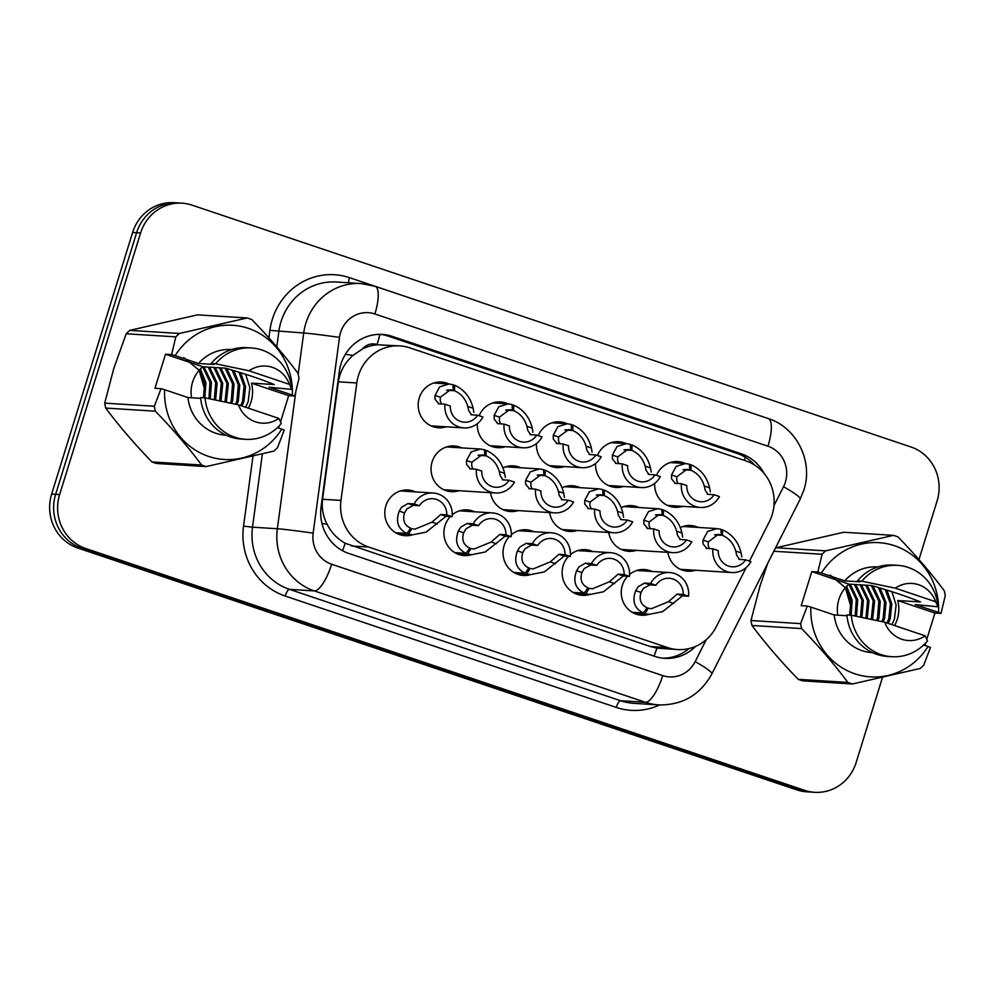 <?xml version="1.0" encoding="UTF-8"?>
<svg xmlns="http://www.w3.org/2000/svg" width="995" height="995" viewBox="0 0 995 995"><rect width="100%" height="100%" fill="white"/><g stroke="black" fill="none" stroke-linecap="round" stroke-linejoin="round"><path stroke-width="1.49" d="M590.11 594.388A22.885 21.753 -86.4 0 1 582.461 595.333A22.885 21.753 -86.4 0 1 563.207 565.533A22.885 21.753 -86.4 0 1 568.555 556.367M530.994 574.501A22.885 21.753 -86.4 0 1 523.345 575.458A22.885 21.753 -86.4 0 1 504.092 545.646A22.885 21.753 -86.4 0 1 509.44 536.479M471.879 554.613A22.885 21.753 -86.4 0 1 464.23 555.571A22.885 21.753 -86.4 0 1 444.976 525.758A22.885 21.753 -86.4 0 1 450.325 516.592M412.763 534.725A22.885 21.753 -86.4 0 1 405.114 535.683A22.885 21.753 -86.4 0 1 385.861 505.87A22.885 21.753 -86.4 0 1 407.975 489.988A22.885 21.753 -86.4 0 1 415.437 491.891M649.225 614.276A22.885 21.753 -86.4 0 1 641.588 615.221A22.885 21.753 -86.4 0 1 622.323 585.421A22.885 21.753 -86.4 0 1 627.671 576.254M636.377 550.372A22.885 21.753 -86.4 0 1 628.728 551.317A22.885 21.753 -86.4 0 1 608.704 532.449M577.262 530.484A22.885 21.753 -86.4 0 1 569.613 531.442A22.885 21.753 -86.4 0 1 549.588 512.562M518.134 510.597A22.885 21.753 -86.4 0 1 510.497 511.554A22.885 21.753 -86.4 0 1 490.473 492.674M459.018 490.709A22.885 21.753 -86.4 0 1 451.382 491.667A22.885 21.753 -86.4 0 1 432.116 461.854A22.885 21.753 -86.4 0 1 454.23 445.971A22.885 21.753 -86.4 0 1 461.705 447.874M695.493 570.259A22.885 21.753 -86.4 0 1 687.843 571.205A22.885 21.753 -86.4 0 1 667.819 552.337M623.517 486.468A22.885 21.753 -86.4 0 1 615.868 487.426A22.885 21.753 -86.4 0 1 595.57 463.459M564.401 466.58A22.885 21.753 -86.4 0 1 556.752 467.538A22.885 21.753 -86.4 0 1 536.454 443.571M505.286 446.693A22.885 21.753 -86.4 0 1 497.637 447.65A22.885 21.753 -86.4 0 1 477.339 423.696M446.17 426.805A22.885 21.753 -86.4 0 1 438.521 427.763A22.885 21.753 -86.4 0 1 419.256 397.963A22.885 21.753 -86.4 0 1 441.382 382.068A22.885 21.753 -86.4 0 1 448.844 383.971M682.632 506.355A22.885 21.753 -86.4 0 1 674.983 507.313A22.885 21.753 -86.4 0 1 654.685 483.346M749.446 561.118L769.334 521.753A42.922 40.795 93.6 0 0 772.12 514.85A42.922 40.795 93.6 0 0 745.989 460.921L409.84 347.852A42.922 40.795 93.6 0 0 399.866 345.899A42.922 40.795 93.6 0 0 356.782 382.976L340.974 500.423A42.922 40.795 93.6 0 0 368.722 547.051L667.657 647.608A42.922 40.795 93.6 0 0 677.632 649.561A42.922 40.795 93.6 0 0 716.313 626.676L746.188 567.56M362.603 348.884A42.922 40.795 -86.4 0 1 377.777 344.805L377.093 344.581A14.303 13.594 93.6 0 0 362.603 348.884L353.001 355.389C344.929 362.454 340.054 371.272 338.375 381.819L322.567 499.266C321.522 508.035 323.027 516.355 327.094 524.216C331.347 532.549 337.38 538.892 345.178 543.258L650.32 646.526L656.911 648.118L677.632 649.561M399.866 345.899L377.777 344.805M570.458 554.588A22.885 21.753 -86.4 0 1 585.321 549.65A22.885 21.753 -86.4 0 1 592.796 551.553M511.343 534.701A22.885 21.753 -86.4 0 1 526.206 529.763A22.885 21.753 -86.4 0 1 533.681 531.666M452.228 514.813A22.885 21.753 -86.4 0 1 467.09 509.875A22.885 21.753 -86.4 0 1 474.553 511.778M629.574 574.463A22.885 21.753 -86.4 0 1 644.437 569.538A22.885 21.753 -86.4 0 1 651.912 571.441M621.266 507.649A22.885 21.753 -86.4 0 1 631.589 505.634A22.885 21.753 -86.4 0 1 639.051 507.537M562.15 487.761A22.885 21.753 -86.4 0 1 572.473 485.747A22.885 21.753 -86.4 0 1 579.936 487.649M503.022 467.874A22.885 21.753 -86.4 0 1 513.358 465.859A22.885 21.753 -86.4 0 1 520.82 467.762M680.381 527.537A22.885 21.753 -86.4 0 1 690.704 525.522A22.885 21.753 -86.4 0 1 698.167 527.425M597.386 455.486A22.885 21.753 -86.4 0 1 618.728 441.73A22.885 21.753 -86.4 0 1 626.203 443.633M538.27 435.599A22.885 21.753 -86.4 0 1 559.613 421.843A22.885 21.753 -86.4 0 1 567.075 423.746M479.155 415.711A22.885 21.753 -86.4 0 1 500.497 401.955A22.885 21.753 -86.4 0 1 507.96 403.858M656.501 475.374A22.885 21.753 -86.4 0 1 677.844 461.618A22.885 21.753 -86.4 0 1 685.319 463.521M882.428 677.583L856.135 762.531A42.922 40.795 -86.4 0 1 814.656 792.306A42.922 40.795 -86.4 0 1 804.681 790.353L85.757 548.519A42.922 40.795 -86.4 0 1 59.625 494.59L140.606 232.979L136.613 232.73A42.922 40.795 -86.4 0 1 178.093 202.943A42.922 40.795 -86.4 0 0 136.613 232.73L55.633 494.341L136.613 232.73L132.621 232.469A42.922 40.795 -86.4 0 1 174.1 202.694L182.085 203.191A42.922 40.795 -86.4 0 1 192.047 205.144L910.972 446.979A42.922 40.795 -86.4 0 1 937.116 500.908L918.957 559.563M85.757 548.519L81.764 548.27A42.922 40.795 -86.4 0 1 55.633 494.341A42.922 40.795 -86.4 0 0 81.764 548.27L800.689 790.105L81.764 548.27L77.772 548.021A42.922 40.795 -86.4 0 1 51.641 494.092L132.621 232.469M814.656 792.306L810.664 792.057A42.922 40.795 -86.4 0 1 800.689 790.105A42.922 40.795 -86.4 0 0 810.664 792.057L806.671 791.809A42.922 40.795 -86.4 0 1 796.696 789.856L77.772 548.021M764.21 473.545A42.922 40.795 93.6 0 0 741.2 453.757L392.353 336.409A42.922 40.795 93.6 0 0 382.378 334.444A42.922 40.795 93.6 0 0 339.307 371.533L321.087 506.828A42.922 40.795 93.6 0 0 348.835 553.456L654.809 656.377A42.922 40.795 93.6 0 0 664.784 658.342A42.922 40.795 93.6 0 0 695.567 646.427M380.388 334.382A42.922 40.795 -86.4 0 1 388.361 336.161L737.208 453.496A42.922 40.795 -86.4 0 1 754.384 464.901M140.606 232.979A42.922 40.795 -86.4 0 1 182.085 203.191M688.938 648.616A42.922 40.795 -86.4 0 1 662.794 658.155M707.37 494.254L714.111 494.751L719.435 496.542A21.455 20.397 93.6 0 1 700.368 507.462A21.455 20.397 93.6 0 1 681.426 483.757L674.647 483.247M675.344 483.383L671.538 478.844L671.501 474.988L676.152 466.394L685.505 463.533L689.436 464.23L689.746 469.864L686.861 469.354L676.811 476.779L676.712 480.585L678.03 483.545M689.46 464.702L691.127 464.802C700.779 469.217 706.935 476.879 709.584 487.799L710.33 491.891M689.746 469.864L684.137 469.516M708.03 494.378L705.157 490.162L704.286 486.02C702.072 478.495 697.632 473.259 690.99 470.287L683.055 469.789M714.111 494.751A15.733 14.962 -86.4 0 1 700.716 501.754A15.733 14.962 -86.4 0 1 686.749 485.548L681.426 483.757M691.127 464.802L690.99 470.287M738.85 559.314L745.591 559.824L750.914 561.615A21.455 20.397 93.6 0 1 731.847 572.535A21.455 20.397 93.6 0 1 712.918 548.83L706.127 548.307M706.836 548.444L703.03 543.917L702.992 540.061L707.644 531.454L716.985 528.594L720.915 529.303L721.238 534.924L718.353 534.414L708.291 541.84L708.204 545.658L709.51 548.618M720.952 529.763L722.619 529.862C732.27 534.29 738.427 541.952 741.076 552.872L741.822 556.964M721.238 534.924L715.616 534.576M739.509 559.439L736.648 555.222L735.765 551.081C733.551 543.568 729.124 538.32 722.469 535.347L714.547 534.85M745.591 559.824A15.733 14.962 -86.4 0 1 732.208 566.814A15.733 14.962 -86.4 0 1 718.241 550.621L712.918 548.83M722.619 529.862L722.469 535.347M632.148 612.286L643.392 612.982C634.474 608.617 631.912 601.179 635.693 590.657L638.131 586.764L644.486 583.082L650.568 583.468A21.455 20.397 93.6 0 1 669.635 572.548A21.455 20.397 93.6 0 1 688.565 596.241L682.483 595.868L662.608 611.664L649.412 614.276L633.069 612.808M646.837 608.057L651.489 608.679L668.478 601.689L677.16 594.077L683.242 594.45A15.733 14.962 -86.4 0 0 669.274 578.257A15.733 14.962 -86.4 0 0 655.892 585.259L649.81 584.873L643.305 588.505L641.004 592.435C638.865 599.687 640.892 604.786 647.073 607.734L643.392 612.982M648.317 608.144L645.083 613.554M688.565 596.241L683.242 594.45M655.892 585.259L650.568 583.468M837.79 615.171A32.337 30.745 -86.4 0 1 838.847 599.525A32.337 30.745 -86.4 0 1 848.996 584.14L811.771 571.615L817.84 571.988L822.094 554.265A77.249 73.431 -86.4 0 1 825.676 550.857L893.41 535.36A77.249 73.431 -86.4 0 1 897.987 536.89C915.487 554.912 930.91 572.859 944.255 590.756A77.249 73.431 -86.4 0 1 945.25 595.694L941.009 613.417L938.583 612.447A67.237 63.916 -86.4 0 0 894.555 545.733A67.237 63.916 -86.4 0 0 821.41 573.033L844.73 580.881A42.922 40.795 -86.4 0 1 877.403 566.939L877.814 566.963M891.93 624.649L894.43 619.014L896.109 605.059L891.918 591.664M926.88 639.014L934.927 613.044L897.701 600.52A32.337 30.745 -86.4 0 1 897.303 619.188A32.337 30.745 -86.4 0 1 894.592 625.544M886.993 622.994L888.796 618.666L890.363 603.629L885.214 589.587M888.236 623.405L890.202 618.753L891.806 603.99L886.906 590.11M881.856 621.614L883.162 618.305L884.567 602.124L878.336 587.51M883.174 621.9L884.567 618.392L886.023 602.51L880.065 588.033M876.558 620.482L877.528 617.957L878.846 601.266L871.346 585.533M877.889 620.768L878.933 618.044L880.264 601.353L873.025 585.931M871.247 619.363L873.212 600.918L865.712 585.184M872.578 619.649L874.63 601.005L867.118 585.271M865.911 618.256L867.578 600.557L860.078 584.824M867.242 618.529L868.996 600.644L861.483 584.923M860.551 617.149L861.956 600.209L854.444 584.475M861.894 617.422L863.361 600.296L855.862 584.562M855.165 616.029L856.272 599.575L848.897 584.214M856.508 616.315L857.69 599.774L850.227 584.214M849.693 615.146L850.862 600.632L845.825 587.187M851.111 615.233L852.18 600.122L846.596 586.366M830.203 575.073L845.352 587.622L851.023 607.224M767.742 563.307L760.08 585.744L750.976 620.519L800.614 623.629L807.306 606.054L810.875 607.099A67.237 63.916 -86.4 0 0 854.904 673.814A67.237 63.916 -86.4 0 0 928.036 646.514L923.621 645.034M775.254 548.456A77.249 73.431 -86.4 0 1 776.025 547.76L825.676 550.857M893.41 535.36L843.76 532.25L776.025 547.76M817.84 571.988L821.41 573.033M897.701 600.52L920.512 601.95C907.627 596.689 891.396 591.229 871.794 585.558L848.996 584.14M895.301 588.169A28.606 27.201 -86.4 0 1 935.673 601.751L895.301 588.169L861.869 581.179A45.782 43.519 -86.4 0 1 897.552 565.334A45.782 43.519 -86.4 0 1 938.049 606.801L915.263 604.612L938.583 612.447M935.673 601.751L938.049 606.801M844.73 580.881L860.265 581.851L857.429 580.906A45.782 43.519 -86.4 0 1 893.112 565.06L897.552 565.334M857.429 580.906L861.869 581.179M928.036 646.514L930.462 647.484L923.783 665.058A77.249 73.431 -86.4 0 1 920.201 668.466L852.454 683.975A77.249 73.431 -86.4 0 1 847.877 682.433C834.668 664.685 819.246 646.738 801.609 628.579A77.249 73.431 -86.4 0 1 800.614 623.629M852.454 683.975L802.816 680.866A77.249 73.431 -86.4 0 1 798.239 679.324L847.877 682.433M801.609 628.579L751.971 625.469A77.249 73.431 -86.4 0 1 750.976 620.519M822.094 554.265L773.836 551.242M751.971 625.469C765.18 643.218 780.602 661.165 798.239 679.324M925.126 635.817A28.606 27.201 -86.4 0 1 884.754 622.236L925.126 635.817L927.502 640.867A45.782 43.519 -86.4 0 1 891.831 656.712A45.782 43.519 -86.4 0 1 851.322 615.246L846.894 614.972A45.782 43.519 -86.4 0 0 887.391 656.439L891.831 656.712M884.754 622.236L851.322 615.246M846.956 615.743L834.196 614.947L810.875 607.099M872.453 652.633L872.043 652.608A42.922 40.795 -86.4 0 1 834.196 614.947M811.771 571.615L801.224 605.681L807.306 606.054M934.927 613.044L941.009 613.417M924.89 645.457L925.661 642.969M191.537 397.776A32.337 30.745 -86.4 0 1 192.582 382.13A32.337 30.745 -86.4 0 1 202.731 366.745L165.506 354.22L171.588 354.606L175.829 336.87A77.249 73.431 -86.4 0 1 179.411 333.474L247.158 317.965A77.249 73.431 -86.4 0 1 251.735 319.507C269.235 337.516 284.657 355.464 298.002 373.361A77.249 73.431 -86.4 0 1 298.998 378.311L294.756 396.035L292.331 395.065A67.237 63.916 -86.4 0 0 248.29 328.338A67.237 63.916 -86.4 0 0 175.157 355.65L198.478 363.486A42.922 40.795 -86.4 0 1 231.151 349.556L231.561 349.581M245.678 407.266L248.178 401.619L249.857 387.677L245.666 374.282M280.627 421.619L288.674 395.649L251.449 383.125A32.337 30.745 -86.4 0 1 251.051 401.806A32.337 30.745 -86.4 0 1 248.34 408.161M240.74 405.599L242.544 401.271L244.098 386.234L238.949 372.192M241.984 406.022L243.949 401.358L245.541 386.595L240.641 372.715M235.604 404.219L236.909 400.91L238.315 384.742L232.071 370.115M236.909 404.505L238.315 401.01L239.77 385.115L233.813 370.637M230.305 403.099L231.275 400.562L232.594 383.871L225.094 368.138M231.636 403.373L232.681 400.649L233.999 383.958L226.773 368.536M224.994 401.98L226.959 383.523L219.46 367.789M226.325 402.254L228.365 383.61L220.865 367.876M219.646 400.861L221.325 383.174L213.825 367.441M220.989 401.147L222.731 383.262L215.231 367.528M214.286 399.754L215.691 382.814L208.191 367.08M215.629 400.027L217.109 382.901L209.597 367.167M208.913 398.647L210.007 382.179L202.644 366.819M210.256 398.92L211.437 382.378L203.963 366.819M203.44 397.751L204.597 383.237L199.572 369.804M204.846 397.838L205.928 382.727L200.343 368.971M183.951 357.69L199.1 370.227L204.771 389.829M175.829 336.87L126.191 333.773L113.816 368.349L104.711 403.137L154.362 406.234L161.041 388.672L164.61 389.704A67.237 63.916 -86.4 0 0 208.651 456.431A67.237 63.916 -86.4 0 0 281.784 429.119L277.356 427.639M126.191 333.773A77.249 73.431 -86.4 0 1 129.773 330.365L179.411 333.474M247.158 317.965L197.507 314.855L129.773 330.365M171.588 354.606L175.157 355.65M251.449 383.125L274.247 384.555C261.374 379.294 245.143 373.834 225.542 368.175L202.731 366.745M249.048 370.787A28.606 27.201 -86.4 0 1 289.421 384.368L249.048 370.787L215.617 363.784A45.782 43.519 -86.4 0 1 251.287 347.939A45.782 43.519 -86.4 0 1 291.796 389.418L269.011 387.217L292.331 395.065M289.421 384.368L291.796 389.418M198.478 363.486L214 364.456L211.176 363.511A45.782 43.519 -86.4 0 1 246.859 347.665L251.287 347.939M211.176 363.511L215.617 363.784M281.784 429.119L284.209 430.101L277.518 447.675A77.249 73.431 -86.4 0 1 273.936 451.071L206.201 466.58A77.249 73.431 -86.4 0 1 201.624 465.038C188.416 447.302 172.993 429.342 155.357 411.184A77.249 73.431 -86.4 0 1 154.362 406.234M206.201 466.58L156.563 463.471A77.249 73.431 -86.4 0 1 151.986 461.941L201.624 465.038M155.357 411.184L105.719 408.074A77.249 73.431 -86.4 0 1 104.711 403.137M105.719 408.074C118.927 425.823 134.35 443.77 151.986 461.941M278.874 418.422A28.606 27.201 -86.4 0 1 238.501 404.853L278.874 418.422L281.249 423.484A45.782 43.519 -86.4 0 1 245.578 439.317A45.782 43.519 -86.4 0 1 205.069 397.851L200.629 397.577A45.782 43.519 -86.4 0 0 241.138 439.044L245.578 439.317M238.501 404.853L205.069 397.851M200.704 398.348L187.931 397.552L164.61 389.704M226.201 435.25L225.79 435.213A42.922 40.795 -86.4 0 1 187.931 397.552M165.506 354.22L154.959 388.286L161.041 388.672M288.674 395.649L294.756 396.035M278.637 428.061L279.408 425.586M648.243 474.366L654.996 474.864L660.319 476.655A21.455 20.397 93.6 0 1 641.24 487.575A21.455 20.397 93.6 0 1 622.31 463.869L615.532 463.359M616.228 463.496L612.422 458.956L612.385 455.101L617.037 446.506L626.377 443.646L630.32 444.342L630.631 449.976L627.745 449.466L617.684 456.892L617.596 460.697L618.915 463.658M630.345 444.815L632.012 444.914C641.663 449.33 647.82 457.003 650.469 467.911L651.215 472.016M630.631 449.976L625.022 449.628M648.914 474.491L646.041 470.274L645.17 466.133C642.957 458.62 638.516 453.372 631.875 450.399L623.94 449.902M654.996 474.864A15.733 14.962 -86.4 0 1 641.601 481.866A15.733 14.962 -86.4 0 1 627.634 465.66L622.31 463.869M632.012 444.914L631.875 450.399M589.127 454.479L595.881 454.976L601.191 456.767A21.455 20.397 93.6 0 1 582.125 467.687A21.455 20.397 93.6 0 1 563.195 443.994L556.404 443.471M557.113 443.608L553.307 439.069L553.27 435.213L557.921 426.619L567.262 423.758L571.205 424.455L571.516 430.089L568.63 429.579L558.568 437.004L558.481 440.81L559.799 443.77M571.229 424.927L572.896 425.027C582.548 429.442 588.704 437.116 591.353 448.036L592.1 452.128M571.516 430.089L565.894 429.74M589.786 454.603L586.926 450.387L586.055 446.245C583.841 438.733 579.401 433.484 572.759 430.512L564.824 430.014M595.881 454.976A15.733 14.962 -86.4 0 1 582.485 461.978A15.733 14.962 -86.4 0 1 568.518 445.785L563.195 443.994M572.896 425.027L572.759 430.512M530.012 434.591L536.753 435.101L542.076 436.88A21.455 20.397 93.6 0 1 523.009 447.8A21.455 20.397 93.6 0 1 504.079 424.106L497.289 423.584M497.997 423.721L494.192 419.193L494.154 415.338L498.806 406.731L508.146 403.87L512.077 404.567L512.4 410.201L509.515 409.691L499.453 417.116L499.366 420.922L500.672 423.895M512.114 405.04L513.781 405.139C523.432 409.554 529.589 417.228 532.238 428.148L532.984 432.24M512.4 410.201L506.778 409.853M530.671 434.715L527.81 430.499L526.927 426.357C524.713 418.845 520.285 413.597 513.631 410.624L505.709 410.127M536.753 435.101A15.733 14.962 -86.4 0 1 523.37 442.091A15.733 14.962 -86.4 0 1 509.403 425.897L504.079 424.106M513.781 405.139L513.631 410.624M470.896 414.704L477.637 415.213L482.961 417.004A21.455 20.397 93.6 0 1 463.894 427.912A21.455 20.397 93.6 0 1 444.964 404.219L438.173 403.696M438.882 403.833L435.076 399.306L435.026 395.45L439.69 386.844L449.031 383.983L452.961 384.692L453.272 390.314L450.387 389.804L440.337 397.229L440.238 401.047L441.556 404.007M452.986 385.152L454.653 385.252C464.317 389.667 470.473 397.341 473.122 408.261L473.856 412.353M453.272 390.314L447.663 389.965M471.555 414.828L468.695 410.612L467.812 406.47C465.598 398.958 461.17 393.709 454.516 390.736L446.581 390.239M477.637 415.213A15.733 14.962 -86.4 0 1 464.255 422.203A15.733 14.962 -86.4 0 1 450.287 406.01L444.964 404.219M454.653 385.252L454.516 390.736M573.033 592.398L584.264 593.095C575.359 588.729 572.797 581.291 576.578 570.769L579.015 566.876L585.371 563.195L591.453 563.58A21.455 20.397 93.6 0 1 610.52 552.66A21.455 20.397 93.6 0 1 629.449 576.354L623.367 575.981L603.492 591.776L590.296 594.401L573.953 592.92M587.722 588.169L592.373 588.791L609.363 581.801L618.044 574.19L624.126 574.575A15.733 14.962 -86.4 0 0 610.159 558.369A15.733 14.962 -86.4 0 0 596.776 565.371L590.694 564.986L584.189 568.618L581.888 572.56C579.749 579.799 581.776 584.898 587.958 587.846L584.264 593.095M589.189 588.256L585.968 593.667M629.449 576.354L624.126 574.575M596.776 565.371L591.453 563.58M513.917 572.511L525.149 573.219C516.243 568.841 513.681 561.404 517.462 550.882L519.9 546.989L526.255 543.307L532.337 543.693A21.455 20.397 93.6 0 1 551.404 532.773A21.455 20.397 93.6 0 1 570.334 556.479L564.252 556.093L544.377 571.889L531.181 574.513L514.838 573.033M528.606 568.282L533.258 568.904L550.247 561.914L558.929 554.302L565.011 554.688A15.733 14.962 -86.4 0 0 551.043 538.482A15.733 14.962 -86.4 0 0 537.661 545.484L531.566 545.098L525.074 548.73L522.761 552.673C520.634 559.911 522.661 565.011 528.842 567.958L525.149 573.219M530.074 568.369L526.84 573.779M570.334 556.479L565.011 554.688M537.661 545.484L532.337 543.693M454.802 552.623L466.033 553.332C457.128 548.954 454.566 541.516 458.347 530.994L460.784 527.101L467.128 523.42L473.222 523.805A21.455 20.397 93.6 0 1 492.289 512.885A21.455 20.397 93.6 0 1 511.219 536.591L505.137 536.205L485.249 552.001L472.065 554.625L455.722 553.145M469.491 548.394L474.142 549.016L491.132 542.026L499.813 534.414L505.895 534.8A15.733 14.962 -86.4 0 0 491.928 518.594A15.733 14.962 -86.4 0 0 478.533 525.596L472.451 525.211L465.958 528.842L463.645 532.785C461.518 540.024 463.546 545.123 469.715 548.071L466.033 553.332M470.958 548.481L467.725 553.892M511.219 536.591L505.895 534.8M478.533 525.596L473.222 523.805M395.687 532.735L406.918 533.444C398.012 529.066 395.45 521.629 399.231 511.107L401.669 507.214L408.012 503.532L414.094 503.918A21.455 20.397 93.6 0 1 433.173 492.998A21.455 20.397 93.6 0 1 452.103 516.703L446.021 516.318L426.134 532.114L412.95 534.738L396.607 533.258M410.375 528.507L415.027 529.129L432.017 522.139L440.698 514.527L446.78 514.912A15.733 14.962 -86.4 0 0 432.813 498.706A15.733 14.962 -86.4 0 0 419.417 505.709L413.335 505.323L406.843 508.955L404.53 512.898C402.403 520.149 404.43 525.236 410.599 528.183L406.918 533.444M411.843 528.606L408.609 534.016M452.103 516.703L446.78 514.912M419.417 505.709L414.094 503.918M679.734 539.427L686.475 539.937L691.799 541.728A21.455 20.397 93.6 0 1 672.732 552.648A21.455 20.397 93.6 0 1 653.802 528.942L647.011 528.42M647.72 528.556L643.914 524.029L643.864 520.174L648.529 511.567L657.869 508.706L661.799 509.415L662.11 515.049L659.225 514.527L649.175 521.952L649.076 525.77L650.394 528.731M661.824 509.875L663.491 509.987C673.155 514.403 679.311 522.064 681.961 532.984L682.694 537.076M662.11 515.049L656.501 514.689M680.393 539.551L677.533 535.335L676.65 531.206C674.436 523.681 670.008 518.432 663.354 515.46L655.419 514.962M686.475 539.937A15.733 14.962 -86.4 0 1 673.093 546.927A15.733 14.962 -86.4 0 1 659.125 530.733L653.802 528.942M663.491 509.987L663.354 515.46M620.619 519.539L627.36 520.049L632.683 521.84A21.455 20.397 93.6 0 1 613.616 532.76A21.455 20.397 93.6 0 1 594.687 509.054L587.896 508.532M588.605 508.681L584.786 504.142L584.749 500.286L589.413 491.692L598.754 488.831L602.684 489.528L602.995 495.162L600.109 494.639L590.06 502.065L589.96 505.883L591.279 508.843M602.709 489.988L604.375 490.1C614.039 494.515 620.196 502.176 622.845 513.097L623.579 517.189M602.995 495.162L597.386 494.801M621.278 519.664L618.405 515.447L617.534 511.318C615.32 503.793 610.893 498.545 604.239 495.572L596.303 495.075M627.36 520.049A15.733 14.962 -86.4 0 1 613.977 527.051A15.733 14.962 -86.4 0 1 600.01 510.845L594.687 509.054M604.375 490.1L604.239 495.572M561.503 499.664L568.244 500.162L573.568 501.953A21.455 20.397 93.6 0 1 554.501 512.873A21.455 20.397 93.6 0 1 535.571 489.167L528.78 488.657M529.477 488.794L525.671 484.254L525.634 480.398L530.298 471.804L539.638 468.943L543.568 469.64L543.879 475.274L540.994 474.752L530.944 482.189L530.845 485.995L532.163 488.955M543.593 470.1L545.26 470.212C554.924 474.627 561.068 482.289 563.717 493.209L564.463 497.301M543.879 475.274L538.27 474.926M562.163 499.776L559.289 495.56L558.419 491.43C556.205 483.906 551.777 478.67 545.123 475.685L537.188 475.187M568.244 500.162A15.733 14.962 -86.4 0 1 554.849 507.164A15.733 14.962 -86.4 0 1 540.882 490.958L535.571 489.167M545.26 470.212L545.123 475.685M502.388 479.777L509.129 480.274L514.452 482.065A21.455 20.397 93.6 0 1 495.386 492.985A21.455 20.397 93.6 0 1 476.443 469.279L469.665 468.769M470.361 468.906L466.555 464.366L466.518 460.511L471.17 451.917L480.523 449.056L484.453 449.752L484.764 455.387L481.878 454.877L471.817 462.302L471.729 466.108L473.048 469.068M484.478 450.213L486.145 450.325C495.796 454.74 501.953 462.401 504.602 473.321L505.348 477.413M484.764 455.387L479.155 455.038M503.047 479.901L500.174 475.672L499.303 471.543C497.09 464.018 492.649 458.782 486.008 455.797L478.073 455.312M509.129 480.274A15.733 14.962 -86.4 0 1 495.734 487.276A15.733 14.962 -86.4 0 1 481.767 471.07L476.443 469.279M486.145 450.325L486.008 455.797M345.352 354.344A42.922 0.995 7.7 0 1 353.001 355.389M744.434 460.399A42.922 12.923 -71.4 0 0 745.566 455.523M654.026 656.115A42.922 12.923 -71.4 0 0 656.911 648.118M342.516 550.695A42.922 12.923 -71.4 0 0 345.178 543.258M321.97 523.532A42.922 0.995 7.7 0 1 327.094 524.216M377.093 344.581A42.922 12.923 -71.4 0 0 379.816 334.37M650.32 646.526L667.657 647.608M351.384 545.969L368.722 547.051M322.567 499.266L340.974 500.423M338.375 381.819L356.782 382.976M796.696 789.856L804.681 790.353M51.641 494.092L59.625 494.59M737.208 453.496L741.2 453.757M773.936 505.721L783.525 486.754A28.606 27.201 93.6 0 0 785.378 482.152A28.606 27.201 93.6 0 0 767.953 446.208L374.879 313.972A28.606 27.201 93.6 0 0 340.576 332.529A28.606 27.201 93.6 0 0 339.506 337.392L313.151 533.133A28.606 27.201 93.6 0 0 331.646 564.227L662.72 675.593A28.606 27.201 93.6 0 0 695.157 661.638L706.251 639.686M783.525 486.754A28.606 3.657 26.8 0 1 800.191 499.104L803.848 490.062C813.462 461.518 796.721 427.377 768.202 418.534A28.606 8.619 108.6 0 1 767.953 446.208M298.164 374.108L303.699 333.002A57.225 54.389 -86.4 0 1 305.851 323.276A57.225 54.389 -86.4 0 1 361.148 283.563L336.298 282.008A57.225 54.389 93.6 0 0 281.013 321.721A57.225 54.389 93.6 0 0 278.861 331.447L276.784 346.869M268.899 337.89L269.906 330.352L303.699 333.002A28.606 0.672 7.7 0 1 339.506 337.392M269.906 330.352A64.376 61.193 -86.4 0 1 349.494 277.667L742.568 409.89A7.152 2.152 -71.4 0 0 742.568 409.903A64.376 61.193 -86.4 0 1 743.812 410.326M659.635 704.945A64.376 61.193 -86.4 0 1 616.241 707.408L285.179 596.042A64.376 61.193 -86.4 0 1 243.551 526.094L252.954 456.295M658.702 704.895A57.225 54.389 -86.4 0 1 645.407 702.283L620.569 700.729A57.225 54.389 93.6 0 0 633.865 703.341L658.702 704.895C682.421 705.268 700.132 694.97 711.823 673.988L800.191 499.104M662.72 675.593A28.606 8.619 108.6 0 1 645.407 702.283L314.345 590.918A57.225 54.389 -86.4 0 1 277.344 528.743L252.506 527.188A57.225 54.389 93.6 0 0 289.495 589.363L620.569 700.729A7.152 2.152 -71.4 0 0 616.241 707.408M313.151 533.133A28.606 0.672 7.7 0 0 277.344 528.743L295.739 392.192M262.357 454.006L252.506 527.188L243.551 526.094M331.646 564.227A28.606 8.619 108.6 0 1 314.345 590.918L289.495 589.363A7.152 2.152 -71.4 0 0 285.179 596.042M349.494 277.667A7.152 2.152 -71.4 0 0 348.66 282.779M695.157 661.638A28.606 3.657 26.8 0 1 711.823 673.988M768.202 418.534L375.127 286.299A28.606 8.619 108.6 0 1 374.879 313.972M388.361 336.161L392.353 336.409M704.286 486.02L709.584 487.799M671.501 474.988L676.811 476.779M735.765 551.081L741.076 552.872M702.992 540.061L708.291 541.84M649.81 584.873L644.486 583.082M641.004 592.435L635.693 590.657M673.789 603.467L668.478 601.689M682.483 595.868L677.16 594.077M645.17 466.133L650.469 467.911M612.385 455.101L617.684 456.892M586.055 446.245L591.353 448.036M553.27 435.213L558.568 437.004M526.927 426.357L532.238 428.148M494.154 415.338L499.453 417.116M467.812 406.47L473.122 408.261M435.026 395.45L440.337 397.229M590.694 564.986L585.371 563.195M581.888 572.56L576.578 570.769M614.661 583.58L609.363 581.801M623.367 575.981L618.044 574.19M531.566 545.098L526.255 543.307M522.761 552.673L517.462 550.882M555.546 563.692L550.247 561.914M564.252 556.093L558.929 554.302M472.451 525.211L467.128 523.42M463.645 532.785L458.347 530.994M496.43 543.805L491.132 542.026M505.137 536.205L499.813 534.414M413.335 505.323L408.012 503.532M404.53 512.898L399.231 511.107M437.315 523.93L432.017 522.139M446.021 516.318L440.698 514.527M676.65 531.206L681.961 532.984M643.864 520.174L649.175 521.952M617.534 511.318L622.845 513.097M584.749 500.286L590.06 502.065M558.419 491.43L563.717 493.209M525.634 480.398L530.944 482.189M499.303 471.543L504.602 473.321M466.518 460.511L471.817 462.302M375.127 286.299L361.148 283.563M700.368 507.462L667.521 505.41M685.505 463.533L670.207 462.575M731.847 572.535L680.381 569.314M716.985 528.594L683.055 526.479M669.635 572.548L636.8 570.496M649.412 614.276L634.113 613.318M641.24 487.575L608.405 485.523M626.377 443.646L611.092 442.688M582.125 467.687L549.29 465.635M567.262 423.758L551.964 422.8M523.009 447.8L490.174 445.748M508.146 403.87L492.848 402.913M463.894 427.912L431.059 425.86M449.031 383.983L433.733 383.025M610.52 552.66L577.685 550.608M590.296 594.401L574.998 593.443M551.404 532.773L518.557 530.721M531.181 574.513L515.883 573.555M492.289 512.885L459.441 510.833M472.065 554.625L456.767 553.668M433.173 492.998L400.326 490.945M412.95 534.738L397.652 533.78M672.732 552.648L621.266 549.427M657.869 508.706L623.94 506.592M613.616 532.76L562.138 529.539M598.754 488.831L564.824 486.704M554.501 512.873L503.022 509.651M539.638 468.943L505.709 466.817M495.386 492.985L443.907 489.764M480.523 449.056L446.593 446.929"/></g></svg>
